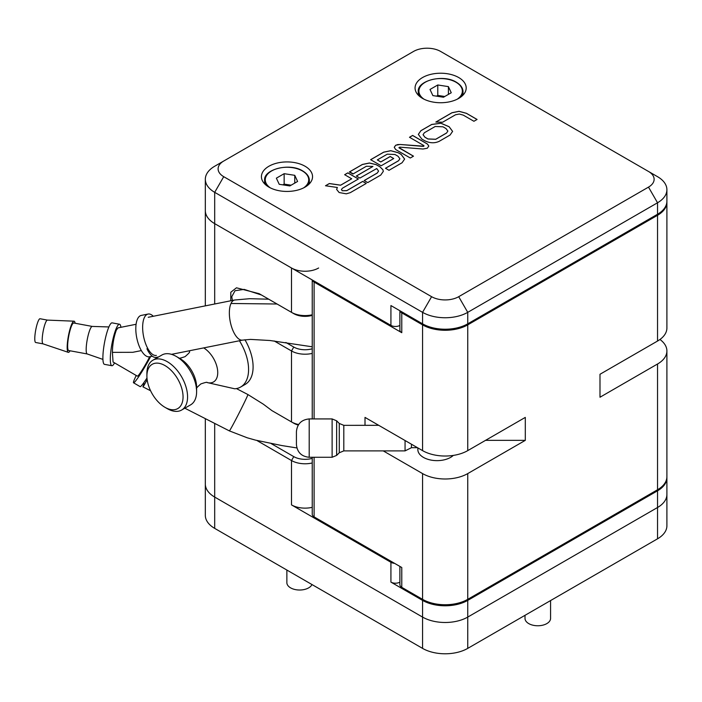 <?xml version="1.0" encoding="UTF-8"?>
<svg xmlns="http://www.w3.org/2000/svg" width="702" height="702" viewBox="0 0 702 702"><rect width="100%" height="100%" fill="white"/><g stroke="black" fill="none" stroke-linecap="round" stroke-linejoin="round"><path stroke-width="1.05" d="M458.704 77.536A25.562 14.76 0 0 0 430.852 74.342A25.562 14.76 0 0 0 415.066 87.978A25.562 14.76 0 0 0 422.56 98.412A25.562 14.76 0 0 0 450.412 101.614A25.562 14.76 0 0 0 466.198 87.978A25.562 14.76 0 0 0 458.704 77.536M305.063 166.242A25.562 14.76 0 0 0 277.211 163.048A25.562 14.76 0 0 0 261.425 176.685A25.562 14.76 0 0 0 268.91 187.118A25.562 14.76 0 0 0 296.77 190.312A25.562 14.76 0 0 0 312.548 176.685A25.562 14.76 0 0 0 305.063 166.242M342.278 190.707L341.409 189.549L342.427 188.215L358.406 178.984L347.815 172.867L344.647 174.701L351.702 178.782L340.637 185.17L329.352 183.529L325.491 185.758L337.39 187.487L336.627 189.408L339.127 192.523L346.288 193.831L350.289 192.655L366.251 183.441L362.706 181.388L346.753 190.619L342.278 190.76L341.409 189.549M376.72 168.541L378.571 171.06L377.228 173.025L364.189 180.546L367.725 182.59L380.756 175.061L383.31 171.376L382.915 169.735L379.852 166.716L376.123 164.601L369.436 162.996L362.39 164.452L349.64 171.815L353.167 173.859L349.359 171.981L352.913 174.035L366.374 166.26L372.946 166.435L356.353 176.018L359.907 178.071L376.72 168.541M402.07 162.759L404.624 159.064L401.158 154.414L398.148 152.676L390.742 150.693L383.696 152.15L370.638 159.696L381.168 165.777L393.725 158.529L390.198 156.493L380.791 161.916L377.316 159.916L387.267 154.168L394.998 154.501L398.025 156.248L399.886 158.766L398.534 160.723L385.477 168.261L389.005 170.296L402.07 162.759M413.443 156.195L399.113 147.929L399.728 147.148L422.964 149.008L427.281 148.245L428.808 146.077L427.483 144.05L412.636 135.442L409.485 137.267L423.938 145.612L423.832 146.209L400 144.472L395.682 145.235L394.243 147.297L395.665 149.535L410.31 158.003L413.487 156.169L398.92 147.578M423.938 145.612L423.28 146.385L400 144.472M435.845 122.051L442.558 122.245L455.493 114.786L459.266 114.031L463.259 115.119L473.929 121.27L477.079 119.454L466.418 113.294L459.029 111.293L451.956 112.741L435.845 122.051M424.798 140.769C429.87 143.243 434.687 143.419 439.25 141.295L450.061 135.047L452.606 131.379L449.131 126.72L440.9 123.21L431.695 124.447L420.884 130.686L418.331 134.38L421.788 139.031L424.798 140.769M440.637 51.448A19.173 11.065 0 0 0 413.522 51.448L223.727 161.03A19.173 11.065 0 0 0 223.727 176.685L431.598 296.692A19.173 11.065 0 0 0 458.704 296.692L648.499 187.118A19.173 11.065 0 0 0 648.508 171.463A19.173 11.065 0 0 0 648.499 171.463L440.637 51.448M657.537 176.685L648.508 171.463L657.537 176.685A31.95 18.445 180 0 1 666.9 189.724A31.95 18.445 180 0 1 657.537 202.773L467.743 312.346A31.95 18.445 180 0 1 422.56 312.346L214.689 192.33A31.95 18.445 180 0 1 205.326 179.291A31.95 18.445 180 0 1 214.689 166.242L223.727 161.03L214.689 166.242M666.9 189.724L666.9 201.202A31.95 18.445 0 0 1 657.537 214.25L467.743 323.824A31.95 18.445 0 0 1 422.56 323.824L390.926 305.563L390.926 325.395L214.689 223.64A31.95 18.445 180 0 1 205.326 210.6A31.95 18.445 0 0 0 214.689 223.64L291.505 267.997A19.173 11.065 0 0 0 318.62 267.997M399.894 325.43A6.388 3.685 180 0 1 390.926 325.395M446.533 133.011L435.723 139.25L427.948 138.943L424.947 137.215L423.06 134.687L424.412 132.722L435.222 126.483L442.971 126.799L445.981 128.536L447.876 131.063L446.533 133.064L435.723 139.303L427.948 138.996L424.947 137.259L423.06 134.74M447.876 131.063L446.533 133.064M452.606 131.406L449.131 126.772L440.9 123.262L431.695 124.5L420.884 130.739L418.331 134.398M477.035 119.48L466.418 113.347L459.029 111.346L451.956 112.794L435.96 122.034M400 144.524L397.648 144.559M397.648 144.612L395.682 145.288L394.243 147.323M423.938 145.665L423.832 146.262L423.938 145.665M428.808 146.104L427.483 144.103L412.636 135.495L409.529 137.294M399.886 158.819L398.534 160.776L385.521 168.287M393.682 158.555L390.198 156.546L380.791 161.969L377.316 159.916M404.624 159.091L401.158 154.466L398.148 152.729L390.742 150.746L383.696 152.202L370.682 159.723M372.946 166.435L356.397 176.044M349.614 171.885L353.124 173.912M383.31 171.402L382.915 169.787L379.852 166.769L376.123 164.654L369.436 163.048L362.39 164.505L349.684 171.841M378.571 171.112L377.228 173.078L364.241 180.572M366.207 183.468L362.706 181.441L346.753 190.672L342.278 190.76M336.627 189.461L337.39 187.487M351.702 178.782L340.637 185.223L329.352 183.582L325.57 185.767M358.362 179.01L347.815 172.92L344.691 174.728M214.689 423.411L214.689 497.069A31.95 18.445 180 0 1 205.326 484.02A31.95 18.445 0 0 0 214.689 497.069L422.56 617.084A31.95 18.445 0 0 0 467.743 617.084L657.537 507.502A31.95 18.445 0 0 0 666.9 494.462A31.95 18.445 180 0 1 657.537 507.502L657.537 490.803L467.743 600.385A31.95 18.445 180 0 1 422.56 600.385L390.926 582.116L390.926 562.293A6.388 3.685 0 0 0 394.542 563.337M467.743 600.385L467.743 617.084A31.95 18.445 180 0 1 422.56 617.084L214.689 497.069L214.689 528.378L422.56 648.385L422.56 600.385M467.743 648.385L657.537 538.811L657.537 507.502L467.743 617.084L467.743 648.385A31.95 18.445 180 0 1 422.56 648.385M214.689 528.378A31.95 18.445 180 0 1 205.326 515.329L205.326 418.646M666.891 477.237A31.95 18.445 180 0 1 666.9 477.764L666.9 525.763A31.95 18.445 180 0 1 657.537 538.811M550.57 600.57L550.57 618.383A12.785 7.38 180 0 1 542.681 625.201A12.785 7.38 180 0 1 528.755 623.604A12.785 7.38 180 0 1 525.008 618.383L525.008 615.329M311.986 584.555A12.785 7.38 180 0 1 302.948 589.768A12.785 7.38 180 0 1 290.602 587.864A12.785 7.38 180 0 1 286.864 582.642L286.864 570.042M156.362 355.414A21.086 8.819 -101.3 0 1 144.972 341.83A21.086 8.819 -101.3 0 1 144.279 317.778A21.086 8.819 -101.3 0 1 148.096 314.048A21.086 8.819 -101.3 0 1 153.299 316.269M152.316 356.221L149.535 356.774A21.086 8.819 -101.3 0 1 138.136 343.199A21.086 8.819 -101.3 0 1 137.443 319.147A21.086 8.819 -101.3 0 1 141.26 315.417L148.096 314.048M146.981 378.009A21.086 1.773 120.2 0 1 140.163 386.653L133.555 382.809A21.086 1.773 120.2 0 1 134.881 378.352A21.086 1.773 120.2 0 1 136.232 375.491M150.623 356.555A21.086 1.773 120.2 0 1 133.555 382.809M141.356 350.588L132.775 352.307L112.399 352.36L113.066 362.013L137.416 376.175A13.417 1.123 120.2 0 0 142.488 369.524A13.417 1.123 120.2 0 0 149.631 356.756M136.091 324.271L118.006 327.887L116.348 330.107C113.847 336.89 112.531 344.305 112.399 352.36M120.919 327.308A21.086 3.887 100.4 0 0 119.533 324.236A21.086 3.887 100.4 0 0 116.435 328.027A21.086 3.887 100.4 0 0 110.863 350.921A21.086 3.887 100.4 0 0 111.881 365.716A21.086 3.887 100.4 0 0 114.523 362.864M119.533 324.236L112.118 322.867A21.086 3.887 100.4 0 0 109.029 326.658A21.086 3.887 100.4 0 0 103.448 349.552A21.086 3.887 100.4 0 0 104.466 364.347L111.881 365.716M92.295 326.43A13.996 2.58 100.4 0 0 92.225 326.421A13.996 2.58 100.4 0 0 90.251 328.948A13.996 2.58 100.4 0 0 86.565 343.954A13.996 2.58 100.4 0 0 87.153 353.94A13.996 2.58 100.4 0 0 87.224 353.957M92.26 326.421L73.771 323.008A13.996 2.58 100.4 0 0 71.718 325.526A13.996 2.58 100.4 0 0 68.015 340.724A13.996 2.58 100.4 0 0 68.691 350.535L87.188 353.948M45.709 322.288A12.074 2.229 100.4 0 0 42.532 335.249A12.074 2.229 100.4 0 0 43.041 343.857A12.074 2.229 100.4 0 0 43.094 343.866L35.688 342.506A12.074 2.229 100.4 0 1 35.1 334.029A12.074 2.229 100.4 0 1 38.294 320.919A12.074 2.229 100.4 0 1 40.067 318.743L47.446 320.112A12.074 2.229 100.4 0 0 45.709 322.288M75.114 323.262A15.848 2.922 100.4 0 0 74.026 321.183A15.848 2.922 100.4 0 0 71.779 324.034A15.848 2.922 100.4 0 0 67.611 341.049A15.848 2.922 100.4 0 0 68.278 352.343A15.848 2.922 100.4 0 0 70.042 350.789M47.482 320.112A12.074 2.229 100.4 0 0 47.42 320.103L74.026 321.183M244.919 339.742A38.347 22.139 60 0 1 251.044 353.738A38.347 22.139 60 0 1 245.156 384.433L240.637 387.039A38.347 22.139 60 0 1 234.749 388.794L207.134 382.555C207.388 381.949 205.291 382.406 200.833 383.941C197.244 387.083 195.797 388.671 196.49 388.706M239.435 340.76A38.347 22.139 60 0 1 246.525 356.344A38.347 22.139 60 0 1 240.637 387.039M146.902 376.009L146.902 373.403A28.756 16.602 60 0 1 152.86 360.231L161.899 355.019A28.756 16.602 60 0 1 176.272 356.44A28.756 16.602 60 0 1 195.068 381.809A28.756 16.602 60 0 1 196.613 391.663A28.756 16.602 60 0 1 190.654 404.826L181.616 410.047A28.756 16.602 60 0 1 167.234 408.625L164.979 407.318A25.562 14.76 -120 0 0 181.686 388.118A25.562 14.76 -120 0 0 161.46 363.943A25.562 14.76 -120 0 0 146.902 376.009A25.562 14.76 -120 0 0 148.271 384.766A25.562 14.76 -120 0 0 164.979 407.318M152.86 360.231A28.756 16.602 60 0 1 186.03 387.021A28.756 16.602 60 0 1 181.616 410.047M236.425 388.583L247.938 394.559L263.338 404.185L271.946 410.635L285.837 418.655M411.451 447.674L411.451 444.217M405.063 450.868L405.063 440.523M296.419 444.489L296.419 431.712C297.183 423.947 301.439 419.691 309.205 418.927L309.205 457.274C301.439 456.519 297.183 452.255 296.419 444.498M453.308 455.414A19.173 11.065 180 0 1 423.464 457.406A19.173 11.065 180 0 1 417.848 449.578L417.848 447.902M230.756 300.781L230.809 292.243L236.469 287.802L259.205 293.699L261.469 295.007L244.138 289.382L235.03 290.725L231.765 296.692L232.397 300.456M144.182 383.731A20.455 0.579 -63 0 0 142.945 386.872A20.455 0.579 -63 0 0 146.937 380.054A20.455 0.579 -63 0 0 147.157 379.642M312.232 507.335A19.173 11.065 180 0 1 291.505 504.896L390.926 562.293M312.232 462.978A19.173 11.065 180 0 1 291.505 460.538L256.853 440.47M271.946 410.635L291.505 421.928A19.173 11.065 0 0 0 298.631 424.526M312.232 353.404A19.173 11.065 180 0 1 291.505 350.965L274.157 340.944M259.205 293.699L293.769 313.654A15.979 9.223 180 0 0 312.232 315.373M146.937 348.745A20.455 8.556 78.7 0 0 156.239 357.388L158.599 356.923M285.863 342.479L293.769 347.051A15.979 9.223 0 0 0 312.232 348.771M298.289 425.061A15.979 9.223 180 0 1 293.769 423.236L291.505 421.928L291.505 350.965L293.769 347.051M666.9 477.764A31.95 18.445 180 0 1 657.537 490.803M399.894 582.16A6.388 3.685 180 0 1 390.926 582.116M291.505 267.997L291.505 312.346A19.173 11.065 0 0 0 312.232 314.786M271.2 443.603L293.769 456.625A15.979 9.223 0 0 0 312.232 458.353M259.635 441.146L259.205 441.891M279.22 184.301L289.838 185.942L297.604 181.458L294.761 175.325L284.143 173.684L276.369 178.168L279.22 184.301M291.119 185.196L284.143 184.117L282.853 184.863M284.143 184.117L284.143 173.684M294.761 183.099L294.761 175.325M314.101 457.274L314.101 516.891L401.772 567.506L401.772 587.337A6.388 3.685 180 0 1 399.894 584.731L399.894 566.426M314.101 516.891A6.388 3.685 180 0 1 312.232 514.285L312.232 457.274M599.991 397.235L599.991 374.271L599.991 397.235L657.537 364.005A31.95 18.445 0 0 0 666.9 350.965L666.9 476.719A31.95 18.445 180 0 1 657.537 489.759L467.743 599.341A31.95 18.445 180 0 1 422.56 599.341L401.772 587.337M485.53 440.356L525.298 440.356L467.743 473.587A31.95 18.445 0 0 1 422.56 473.587L383.239 450.886M365.005 425.324L365.005 417.4L422.56 450.623L422.56 324.868A31.95 18.445 0 0 0 467.743 324.868L657.537 215.295A31.95 18.445 0 0 0 666.9 202.246A31.95 18.445 0 0 0 666.891 201.728M399.964 310.784A6.388 3.685 0 0 0 401.772 312.873L422.56 324.868M401.772 312.873L401.772 332.695L314.101 282.081L314.101 418.927M525.298 440.356L525.298 417.4L467.743 450.623A31.95 18.445 180 0 1 422.56 450.623M599.991 374.271L657.537 341.049L657.537 215.295M666.9 350.965A31.95 18.445 0 0 0 659.959 339.487M312.293 279.993A6.388 3.685 0 0 0 314.101 282.081M401.772 332.695A6.388 3.685 180 0 1 399.894 330.089L399.894 310.749M666.9 202.246L666.9 328.001A31.95 18.445 180 0 1 657.537 341.049M432.862 95.595L443.48 97.236L451.254 92.752L448.402 86.618L437.785 84.977L430.019 89.461L432.862 95.595M444.77 96.49L437.785 95.411L436.495 96.156M437.785 95.411L437.785 84.977M448.402 94.393L448.402 86.618M657.537 214.25L657.537 202.773L648.499 187.118M458.704 296.692L467.743 312.346L467.743 323.824M422.56 323.824L422.56 312.346L431.598 296.692M223.727 176.685L214.689 192.33L214.689 303.992M203.72 347.902A20.384 11.767 60 0 1 216.646 365.645A20.384 11.767 60 0 1 207.134 382.555M178.773 358.029C178.457 358.643 180.554 358.178 185.074 356.642C188.627 353.554 190.075 351.965 189.426 351.886A20.384 11.767 60 0 1 189.83 350.675M457.239 99.193A21.727 12.548 0 0 0 455.993 82.239A21.727 12.548 0 0 0 425.93 81.871A21.727 12.548 0 0 0 424.026 99.193M463.004 95.121L463.004 91.629A22.367 12.917 180 0 1 461.135 96.788M196.613 391.663L196.613 387.162A23.245 13.417 -120 0 0 195.367 379.194A23.245 13.417 -120 0 0 180.177 358.696L176.272 356.44M277.071 304.01L231.002 303.483A20.455 8.556 78.7 0 0 233.354 331.467A20.455 8.556 78.7 0 0 242.655 340.11L171.499 354.343M296.902 447.955L281.774 445.542L255.405 440.101L247.279 437.811L229.37 430.888A20.455 0.579 -63 0 0 233.354 424.069A20.455 0.579 -63 0 0 246.288 398.446A20.455 0.579 -63 0 0 247.938 394.559M378.729 425.324L343.804 425.333L339.285 423.464L336.635 420.805L336.635 455.405L332.116 457.274L332.116 418.927L309.205 418.927M343.804 425.333L343.804 450.886L339.285 452.755L339.285 423.464M303.597 187.899A21.727 12.548 0 0 0 302.351 170.937A21.727 12.548 0 0 0 272.288 170.577A21.727 12.548 0 0 0 270.375 187.899M309.354 183.827L309.354 180.335A22.367 12.917 180 0 1 307.494 185.495M268.717 299.192L249.71 298.701L234.635 300.008A20.455 8.556 78.7 0 0 231.002 303.483M291.505 504.896L291.505 460.538L293.769 456.625M293.769 423.236L291.505 421.928M266.488 185.495A22.367 12.917 180 0 1 264.619 180.335L264.619 183.827M422.56 473.587L422.56 599.341M467.743 473.587L467.743 599.341M657.537 364.005L657.537 489.759M467.743 450.623L467.743 324.868M420.129 96.788A22.367 12.917 180 0 1 418.269 91.629L418.269 95.121M205.326 305.87L205.326 179.291M87.153 353.94L102.922 359.398M43.041 343.857L68.278 352.343M92.225 326.421L108.898 326.948M144.787 383.968L143.313 383.389M463.004 91.629C462.951 88.004 460.723 84.863 456.318 82.204C443.287 73.815 416.927 80.642 418.269 91.629M312.232 346.797L270.077 340.514L250.553 339.399L242.655 340.11M417.471 447.692L411.451 447.692L405.063 450.886L343.804 450.886M339.285 452.755L336.635 455.405M332.116 457.274L309.205 457.274M309.354 180.335C309.31 176.711 307.081 173.57 302.676 170.911C289.645 162.522 263.276 169.349 264.619 180.335M234.635 300.008L148.219 317.286M229.37 430.888L184.819 408.195M150.588 390.76L142.945 386.872M312.232 279.958L312.232 418.927M332.116 418.927L336.635 420.805M189.426 351.886L189.751 350.693"/></g></svg>
